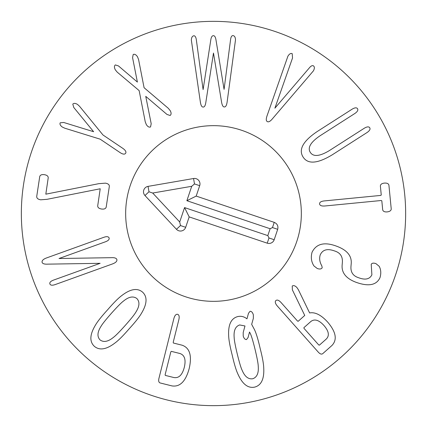<?xml version="1.0" encoding="UTF-8"?>
<svg xmlns="http://www.w3.org/2000/svg" width="427" height="427" viewBox="0 0 427 427"><rect width="100%" height="100%" fill="white"/><g stroke="black" fill="none" stroke-linecap="round" stroke-linejoin="round"><path stroke-width="0.64" d="M109.323 186.434L106.195 207.106C105.72 208.728 104.151 209.363 101.498 209.011C98.947 208.579 97.682 207.511 97.708 205.819L100.222 188.771L47.034 199.318L40.693 199.804C37.987 199.35 36.663 198.229 36.727 196.447L39.743 176.516C40.207 174.958 41.771 174.344 44.429 174.68C46.975 175.134 48.246 176.175 48.224 177.803L45.817 194.173L98.792 183.669L105.41 183.151C108.138 183.637 109.445 184.726 109.323 186.434M100.169 139.17L64.771 128.201L62.342 127.059C60.303 125.575 59.588 124.161 60.191 122.816L63.708 122.474L93.614 131.713L73.791 107.508L72.793 104.124C73.823 103.04 75.414 103.153 77.57 104.471L79.539 106.291L102.987 134.991L122.923 148.425C125.549 150.331 126.456 151.953 125.634 153.293C124.679 154.59 122.837 154.36 120.104 152.604L100.169 139.17M145.751 96.363L151.195 123.718L150.55 126.931C149.103 127.518 147.689 126.712 146.301 124.529L145.233 121.759L139.143 90.604L117.201 72.12L115.311 69.836C114.137 67.519 114.153 65.881 115.349 64.92L118.471 65.934L137.393 82.08L132.573 57.677L133.219 54.459C134.644 53.887 136.08 54.677 137.526 56.828L138.594 59.599L144.08 87.711L168.27 108.271L170.165 110.561C171.414 112.824 171.398 114.463 170.122 115.477L167 114.463L145.751 96.363M205.883 102.053C205.403 105.485 204.501 107.145 203.183 107.038C201.843 107.156 200.909 105.506 200.37 102.08L191.355 40.149C191.456 37.517 192.289 36.06 193.853 35.777C195.08 35.729 195.902 37.042 196.324 39.716L203.103 89.606L210.762 40.127C211.178 37.149 212.059 35.671 213.399 35.687C214.669 35.66 215.539 37.128 216.009 40.101L224.074 89.366L230.58 39.556C230.927 36.871 231.738 35.553 233.014 35.59C234.599 35.857 235.426 37.304 235.485 39.941L227.132 101.952C226.625 105.384 225.702 107.044 224.362 106.937C223.07 107.054 222.131 105.405 221.549 101.978L213.484 53.049L205.883 102.053M274.892 108.186L309.468 67.738C311.032 65.886 312.361 65.262 313.455 65.865C314.678 66.831 314.662 68.496 313.407 70.866L272.607 118.578C270.323 121.375 268.546 122.368 267.281 121.562C265.984 120.894 265.952 118.861 267.179 115.455L287.905 56.199C289.319 53.919 290.75 53.065 292.201 53.642L292.527 57.992L274.892 108.186M354.746 113.566L320.047 135.781C310.621 142.191 307.371 147.726 310.296 152.375C313.333 157.035 319.732 156.415 329.484 150.517L364.183 128.303C366.953 126.611 368.805 126.424 369.729 127.748C370.556 129.157 369.622 130.779 366.937 132.605L332.238 154.82C317.555 163.712 307.846 164.459 303.106 157.061C298.334 149.605 303.063 141.075 317.293 131.479L351.992 109.264C354.762 107.572 356.614 107.385 357.538 108.704C358.365 110.118 357.431 111.735 354.746 113.566M388.917 185.185L391.233 208.974C391.164 210.602 389.798 211.578 387.14 211.904C384.556 212.091 383.072 211.386 382.693 209.806L381.813 200.791L381.172 200.514L324.776 205.995C321.536 206.22 319.807 205.52 319.577 203.903C319.492 202.291 321.061 201.293 324.285 200.914L380.676 195.427L381.252 195.032L380.377 186.017C380.446 184.389 381.765 183.418 384.337 183.098C387.011 182.905 388.538 183.605 388.917 185.185M313.93 265.92C311.294 261.81 310.669 257.246 312.062 252.24C316.338 243.63 324.595 241.645 336.839 246.288C347.306 250.19 352.078 256.157 351.165 264.19L350.994 266.165C350.46 272.106 353.001 275.959 358.616 277.731C365.224 280.219 369.649 279.253 371.885 274.833L371.223 264.308C371.976 263.043 373.545 262.813 375.931 263.619L379.203 266.32C380.991 269.672 381.247 273.461 379.982 277.694C376.529 285.172 368.624 286.736 356.267 282.375C346.009 278.575 341.312 272.661 342.176 264.633L342.347 262.658C342.854 256.584 340.26 252.688 334.554 250.953C327.386 248.349 322.609 249.667 320.229 254.908C319.129 258.447 319.674 262.125 321.862 265.946L322.198 267.75C321.334 269.122 319.684 269.368 317.25 268.492L313.93 265.92M234.156 337.426C234.242 340.186 235.277 345.705 237.257 353.983C239.296 362.315 240.908 367.716 242.093 370.188C244.762 376.571 248.3 379.427 252.715 378.754C256.947 377.335 258.789 373.177 258.244 366.275C258.164 363.542 257.123 358.002 255.127 349.654C253.099 341.386 251.492 336.006 250.307 333.514L249.528 332.025L248.066 337.56L246.512 339.55C245.061 339.62 243.956 338.44 243.203 336.006L243.198 332.505L244.981 325.977L239.686 324.947C235.448 326.367 233.606 330.53 234.156 337.426M228.669 335.884C228.066 324.819 231.066 318.393 237.663 316.604C240.951 315.809 244.052 316.556 246.966 318.841L248.493 313.285L250.041 311.299C251.498 311.224 252.597 312.404 253.35 314.838L253.36 318.339L251.663 324.36L254.481 329.628C256.275 333.428 258.164 339.695 260.155 348.437C262.402 357.191 263.592 363.655 263.731 367.823C264.334 378.888 261.335 385.314 254.738 387.097C248.05 388.527 242.445 384.188 237.919 374.073C236.131 370.305 234.236 364.012 232.224 355.2C229.998 346.516 228.813 340.079 228.669 335.884M123.446 301.104C121.225 302.743 117.281 306.741 111.607 313.087C105.923 319.513 102.4 323.917 101.044 326.292C97.319 332.126 96.988 336.663 100.057 339.908C103.638 342.577 108.106 341.717 113.465 337.335C115.669 335.713 119.629 331.699 125.346 325.305C130.988 318.926 134.489 314.539 135.861 312.142C139.586 306.314 139.917 301.777 136.848 298.532C133.267 295.863 128.799 296.722 123.446 301.104M121.583 295.714C130.336 288.914 137.323 287.713 142.549 292.116C147.534 296.797 147.16 303.875 141.433 313.359C139.335 316.999 135.263 322.123 129.216 328.742C123.302 335.574 118.669 340.239 115.322 342.726C106.574 349.526 99.582 350.722 94.356 346.318C89.371 341.643 89.745 334.565 95.472 325.08C97.553 321.462 101.642 316.316 107.737 309.644C113.603 302.866 118.22 298.222 121.583 295.714M46.458 257.967L103.926 237.268C106.771 236.312 108.49 236.537 109.093 237.94C109.525 239.398 108.341 240.673 105.544 241.751L59.027 258.506L111.143 257.684C114.351 257.492 116.245 258.068 116.827 259.402C117.308 261.137 115.872 262.642 112.52 263.923L55.046 284.628C52.206 285.578 50.482 285.353 49.884 283.955C49.452 282.493 50.637 281.222 53.428 280.139L100.137 263.315L47.813 264.142C44.589 264.313 42.705 263.763 42.15 262.488C41.67 260.753 43.106 259.248 46.458 257.967M171.302 351.352L170.827 351.864L165.121 374.725L165.302 375.402L173.826 377.527C178.769 378.434 182.26 375.05 184.293 367.369C186.108 359.63 184.619 355.002 179.826 353.476L171.302 351.352M158.94 378.375L173.885 318.515C174.744 315.43 175.983 314.032 177.6 314.315C179.137 314.816 179.548 316.631 178.838 319.748L173.197 342.347L173.383 343.025L182.105 345.203C189.769 347.866 192.129 355.659 189.182 368.586C185.708 381.386 179.959 387.156 171.942 385.901L160.184 382.966C158.759 382.496 158.342 380.964 158.94 378.375M303.869 327.701L304.024 328.384L318.723 344.931L319.385 345.165L326.255 339.059C329.639 335.723 328.875 331.208 323.97 325.513C318.852 319.919 314.443 318.611 310.744 321.595L303.869 327.701M277.272 305.962C275.218 303.506 274.764 301.697 275.906 300.528C277.187 299.541 278.916 300.224 281.094 302.572L297.512 321.051L298.174 321.285L304.739 315.452L292.362 289.826L292.255 286.01C293.653 285.193 295.228 285.732 296.978 287.638L298.356 289.698L309.618 312.943C315.163 311.902 321.2 314.977 327.739 322.166C336.049 331.998 337.437 339.785 331.902 345.518L322.737 353.657C321.542 354.57 320.047 354.047 318.248 352.094L277.272 305.962M405.65 213.5A192.15 192.15 0 0 1 117.425 379.907A192.15 192.15 0 0 1 117.425 47.093A192.15 192.15 0 0 1 405.65 213.5M125.661 213.5A87.839 87.839 0 0 1 257.422 137.43A87.839 87.839 0 0 1 257.422 289.57A87.839 87.839 0 0 1 125.661 213.5M277.689 229.315L274.187 239.718A5.492 5.492 0 0 1 267.233 243.171L189.182 216.9L185.681 227.308A5.492 5.492 0 0 1 176.463 229.299L144.966 195.529A5.492 5.492 0 0 1 148.046 186.375L193.554 178.518A5.492 5.492 0 0 1 199.692 185.681L196.19 196.089L274.235 222.36C277.288 223.732 278.441 226.048 277.689 229.315L272.485 227.564L270.126 228.733L186.871 200.711L191.723 186.3L152.701 193.036L179.708 221.997L184.56 207.586L267.809 235.608L270.126 228.733M196.19 196.089L186.871 200.711M193.554 178.518L194.488 183.93L191.723 186.3M148.046 186.375L148.98 191.782L152.701 193.036M176.463 229.299L180.477 225.557L179.708 221.997M189.182 216.9L184.56 207.586M267.233 243.171L268.983 237.967L267.809 235.608M185.478 296.749A87.839 87.839 0 0 1 155.412 147.609A87.839 87.839 0 0 1 299.61 196.142A87.839 87.839 0 0 1 185.478 296.749M274.235 222.36L272.485 227.564M199.692 185.681L194.488 183.93M144.966 195.529L148.98 191.782M185.681 227.308L180.477 225.557M274.187 239.718L268.983 237.967"/></g></svg>
